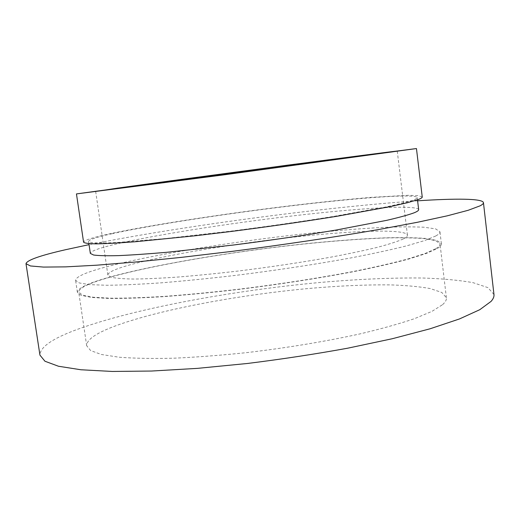 <?xml version="1.0" encoding="UTF-8"?>
<svg xmlns="http://www.w3.org/2000/svg" width="520" height="520" viewBox="0 0 520 520"><rect width="100%" height="100%" fill="white"/><g stroke="black" fill="none" stroke-linecap="round" stroke-linejoin="round"><path stroke-width="0.39" stroke-dasharray="2.6 1.95" d="M493.968 294.534L487.981 287.651L472.992 282.646C459.225 280.209 442.54 278.668 422.942 278.018C391.651 277.673 357.032 279.188 319.098 282.555C231.673 290.752 134.836 308.503 77.525 329.31C52.611 338.423 40.086 347.022 39.936 355.115M418.659 209.606C416.683 204.458 357.929 208.24 292.435 215.936C226.609 223.672 153.225 235.203 113.984 244.576C98.495 248.3 90.61 251.244 90.344 253.409M112.398 233.63C96.844 237.049 88.907 239.649 88.576 241.423L91.748 242.651C96.759 243.094 105.04 243.055 116.584 242.535L165.334 238.576L231.309 231.075C267.813 226.401 302.075 221.488 334.094 216.327L385.164 207.109C397.599 204.458 406.757 202.183 412.646 200.297C415.799 199.167 417.32 198.263 417.216 197.574C415.356 193.427 356.642 197.964 291.128 205.862C225.264 213.798 151.788 225.017 112.398 233.63M422.24 196.995L418.392 195.644L407.947 195.306L371.436 197.34C348.056 199.303 321.724 202.026 292.454 205.504C224.828 213.655 149.357 225.16 108.505 234.058C92.255 237.62 83.941 240.331 83.577 242.183M402.916 239.109C406.068 237.536 407.57 236.191 407.42 235.072C405.535 228.599 351.891 230.614 291.408 237.38C230.672 244.172 163.169 255.45 128.232 265.35C114.745 269.204 107.959 272.435 107.867 275.041L110.916 277.18C115.596 278.265 123.221 278.889 133.796 279.045C146.029 278.909 160.803 278.239 178.119 277.036C196.644 275.529 216.522 273.546 237.75 271.089C270.692 267.014 301.685 262.379 330.74 257.186C348.731 253.786 364.279 250.497 377.384 247.325C388.85 244.283 397.358 241.547 402.916 239.109M435.806 235.963C438.731 234.338 440.109 232.921 439.946 231.725L435.604 228.878L424.132 227.24C413.426 226.727 400.231 226.759 384.566 227.338C359.385 228.599 331.156 230.932 299.891 234.325C227.702 242.359 147.31 255.613 102.986 267.761C84.987 272.733 75.861 276.926 75.595 280.339L79.287 282.958L89.759 284.655L107.244 285.266C122.31 285.096 140.589 284.264 162.078 282.769C185.114 280.878 209.839 278.389 236.269 275.301C277.271 270.173 315.49 264.375 350.942 257.913C372.749 253.708 391.365 249.678 406.809 245.811L424.84 240.506L435.806 235.963M437.288 248.495C440.193 246.701 441.551 245.128 441.376 243.769L436.976 240.461L425.471 238.407C414.739 237.627 401.531 237.425 385.853 237.809C360.659 238.791 332.43 240.922 301.171 244.212C229.008 252.025 148.733 265.603 104.566 278.577C86.638 283.887 77.571 288.47 77.383 292.331L81.127 295.36L91.65 297.466L109.174 298.467C124.26 298.552 142.552 297.934 164.041 296.621C187.07 294.892 211.783 292.513 238.186 289.484C279.149 284.408 317.317 278.525 352.697 271.837C374.452 267.469 393.029 263.231 408.421 259.129L426.387 253.442L437.288 248.495M435.916 248.619C438.828 246.831 440.2 245.252 440.018 243.893L435.656 240.617L424.242 238.576C413.595 237.803 400.485 237.608 384.924 237.984C359.905 238.959 331.87 241.078 300.814 244.348C229.119 252.109 149.363 265.61 105.599 278.48C87.867 283.745 78.91 288.281 78.722 292.103L82.439 295.106L92.885 297.2L110.273 298.188C125.242 298.272 143.383 297.661 164.697 296.355C187.531 294.645 212.043 292.286 238.225 289.289C278.837 284.252 316.706 278.421 351.819 271.791C373.418 267.456 391.872 263.25 407.173 259.181L425.041 253.533L435.916 248.619M442.572 304.661C445.387 302.139 446.661 299.839 446.394 297.758L441.812 292.468L430.222 288.561C419.478 286.637 406.302 285.415 390.683 284.895C365.612 284.622 337.571 285.883 306.566 288.678C235.008 295.471 155.727 310.427 112.684 326.937C95.245 333.691 86.58 339.963 86.691 345.755L90.662 350.578L101.328 354.478L118.892 357.201C133.946 358.371 152.126 358.709 173.446 358.215C196.268 357.207 220.714 355.335 246.799 352.612C287.228 347.802 324.844 341.588 359.651 333.976C381.043 328.906 399.288 323.811 414.388 318.702L431.971 311.37L442.572 304.661M417.606 200.811C325.559 206.921 179.484 226.415 89.05 244.647M88.907 243.659L88.576 241.423M407.42 235.072L397.254 151.086M441.376 243.769L439.946 231.725M446.394 297.758L440.018 243.893M86.691 345.755L78.722 292.103M77.383 292.331L75.595 280.339M107.867 275.041L95.654 191.328M417.488 199.817L417.216 197.574"/><path stroke-width="0.78" d="M89.05 244.647L65.657 249.691C40.079 255.528 26.864 260.195 26 263.699L39.936 355.115L44.948 361.238L58.468 366.243L80.938 369.766L112.275 371.449L151.645 371.033L197.451 368.368L247.338 363.487C281.743 359.203 315.198 354.107 347.698 348.192L392.321 338.722L430.06 328.789L459.433 318.962L479.765 309.706L491.082 301.386C493.259 298.916 494.221 296.627 493.968 294.534L483.45 202.664C482.781 198.439 455.423 198.341 417.606 200.811M26 263.699L30.453 265.961L43.485 267.079L65.585 266.877L96.681 265.194L136 261.983L181.942 257.303L232.141 251.355C284.083 244.686 335.459 237.01 378.859 229.495L417.274 222.306L447.31 215.813L468.247 210.269L480.11 205.822C482.45 204.594 483.568 203.541 483.45 202.664M88.907 243.659L90.344 253.409L93.561 255.014C98.605 255.703 106.912 255.911 118.476 255.625C131.898 255.034 148.161 253.91 167.258 252.252L233.201 245.05C269.666 240.428 303.882 235.436 335.835 230.087L386.789 220.324C399.178 217.451 408.298 214.942 414.154 212.803C417.274 211.517 418.782 210.451 418.659 209.606L417.488 199.817M76.46 193.915L83.577 242.183C84.578 243.185 88.855 243.744 96.408 243.867C105.924 243.698 118.723 243.009 134.803 241.787L195.416 235.755L231.042 231.478C268.794 226.636 304.181 221.553 337.194 216.229L389.701 206.719L406.965 202.846L417.723 199.732C420.836 198.601 422.344 197.691 422.24 196.995L416.455 148.551L287.209 165.198L76.46 193.915L223.392 174.922L416.455 148.551M392.327 151.886L397.254 151.086C393.582 151.001 187.583 178.334 117.111 188.188L98.371 191.067L164.873 182.553L392.327 151.886"/></g></svg>

